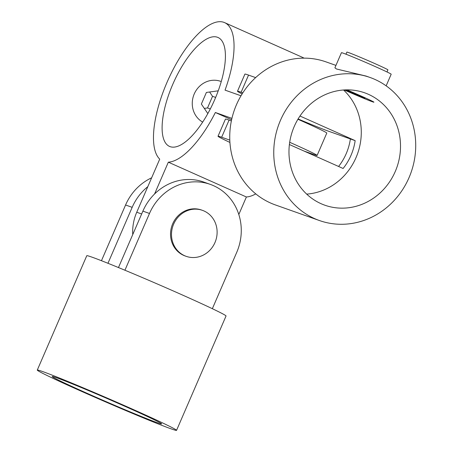 <?xml version="1.0" encoding="UTF-8"?>
<svg xmlns="http://www.w3.org/2000/svg" width="453" height="453" viewBox="0 0 453 453"><rect width="100%" height="100%" fill="white"/><g stroke="black" fill="none" stroke-linecap="round" stroke-linejoin="round"><path stroke-width="0.68" d="M214.813 99.405A59.615 22.271 114 0 1 169.479 146.398A59.615 22.271 114 0 1 172.706 84.49A59.615 22.271 114 0 1 218.04 37.497A59.615 22.271 114 0 1 214.813 99.405M132.746 234.569A46.064 42.712 -70.5 0 1 136.738 212.236L159.722 159.128A75.877 28.346 114 0 1 169.96 75.861A75.877 28.346 114 0 1 224.66 22.65A75.877 28.346 114 0 1 225.045 90.13L241.002 95.781M224.66 22.65L302.717 57.457A75.877 28.346 114 0 1 303.997 58.137M304.286 121.551A75.877 28.346 114 0 1 304.122 122.033M289.694 142.282A46.064 1.263 -156.6 0 1 291.098 142.91A46.064 1.263 -156.6 0 1 317.111 155.441A46.064 1.263 -156.6 0 1 313.861 154.547L304.122 151.098M255.775 193.884A75.877 28.346 114 0 1 246.387 196.981L238.81 214.49M231.925 118.369L215.362 112.503A75.877 28.346 114 0 1 168.335 162.18L154.564 193.997M231.608 119.745L215.362 112.503M246.387 196.981L168.335 162.18M297.921 119.264A46.064 1.263 23.4 0 1 300.781 120.532A46.064 1.263 23.4 0 1 326.794 133.069L317.111 155.441M370.073 77.486A75.877 70.351 -70.5 0 1 374.863 79.4A75.877 70.351 -70.5 0 1 410.078 175.101A75.877 70.351 -70.5 0 1 319.405 220.526A75.877 70.351 -70.5 0 1 314.62 218.618A75.877 70.351 -70.5 0 1 279.399 122.91A75.877 70.351 -70.5 0 1 370.073 77.486L366.041 76.059L336.522 69.003L334.897 67.82L341.437 52.701A27.101 0.742 23.4 0 1 343.351 53.228A27.101 0.742 23.4 0 1 371.33 64.841A27.101 0.742 23.4 0 1 391.177 74.23L386.149 85.844M321.075 203.697A59.615 55.277 -70.5 0 1 293.402 128.505A59.615 55.277 -70.5 0 1 364.648 92.808A59.615 55.277 -70.5 0 1 368.408 94.315A59.615 55.277 -70.5 0 1 396.081 169.507A59.615 55.277 -70.5 0 1 324.835 205.203A59.615 55.277 -70.5 0 1 321.075 203.697M319.405 220.526L275.39 204.937A75.877 70.351 -70.5 0 1 270.6 203.023A75.877 70.351 -70.5 0 1 235.384 107.321A75.877 70.351 -70.5 0 1 326.058 61.897L335.945 65.396M231.364 120.9L229.076 120.09L221.653 137.242L229.801 140.13M299.971 116.03L355.152 140.64L350.367 138.946A53.675 49.768 -70.5 0 1 338.578 166.466M343.567 90A59.615 55.277 -70.5 0 1 357.61 153.567A59.615 55.277 -70.5 0 1 306.687 194.116M355.152 140.64A53.675 49.768 -70.5 0 1 343.102 168.482L289.388 144.53M248.544 75.096L241.121 92.248A51.489 1.41 -156.6 0 0 237.491 91.251L244.914 74.094A51.489 1.41 23.4 0 1 248.544 75.096L255.639 77.605M241.121 92.248L242.814 92.848M350.367 138.946L328.357 131.149A51.489 1.41 -156.6 0 1 298.102 118.952M221.653 137.242A51.489 1.41 -156.6 0 0 218.018 136.245A51.489 1.41 -156.6 0 0 229.926 142.435M218.018 136.245L225.441 119.094A51.489 1.41 23.4 0 1 229.076 120.09M237.491 91.251A51.489 1.41 -156.6 0 0 242.123 93.935M127.967 407.672A59.615 1.636 23.4 0 1 161.63 423.895A59.615 1.636 23.4 0 1 85.866 392.762A59.615 1.636 23.4 0 1 52.203 376.539A59.615 1.636 23.4 0 1 127.967 407.672M37.282 370.084L86.772 255.724A75.877 2.084 23.4 0 1 183.199 295.35A75.877 2.084 23.4 0 1 226.041 315.99L176.551 430.35A75.877 2.084 23.4 0 1 80.124 390.724A75.877 2.084 23.4 0 1 37.282 370.084A75.877 2.084 23.4 0 1 133.709 409.705A75.877 2.084 23.4 0 1 176.551 430.35M210.3 184.382A51.489 47.741 109.5 0 0 149.49 213.465L142.888 211.126A51.489 47.741 -70.5 0 1 203.697 182.044L210.3 184.382A51.489 47.741 109.5 0 1 213.55 185.685A51.489 47.741 109.5 0 1 236.726 252.366L212.349 308.697M149.49 213.465L124.926 270.226M142.888 211.126L118.471 267.553M107.961 263.284L132.174 207.332L125.572 204.994L101.461 260.707M125.572 204.994A51.489 47.741 -70.5 0 1 151.636 177.814M147.808 186.659A51.489 47.741 109.5 0 0 132.174 207.332M202.661 122.089A22.356 20.73 -70.5 0 1 196.013 115.94A22.356 20.73 -70.5 0 1 196.693 89.592A22.356 20.73 -70.5 0 1 220.634 81.33M209.592 91.993L212.542 96.33L207.514 107.95L204.314 108.403M207.825 113.561L201.364 104.071L206.392 92.446L218.233 90.821M210.305 108.941L207.514 107.95M215.651 97.429L212.542 96.33M190.509 257.366A24.388 22.61 109.5 0 0 216.319 238.584A24.388 22.61 109.5 0 0 202.446 210.351A24.388 22.61 109.5 0 0 198.103 209.314A24.388 22.61 109.5 0 0 172.293 228.097A24.388 22.61 109.5 0 0 186.16 256.33A24.388 22.61 109.5 0 0 190.509 257.366M202.446 210.351L201.494 210.011A24.388 22.61 109.5 0 0 197.146 208.98A24.388 22.61 109.5 0 0 171.336 227.757A24.388 22.61 109.5 0 0 185.203 255.99L186.16 256.33M345.956 54.201L346.868 52.101A22.356 0.612 23.4 0 1 360.928 57.554A22.356 0.612 23.4 0 1 383.691 67.622A22.356 0.612 23.4 0 1 387.904 69.858L386.992 71.959M346.913 89.858A22.356 0.612 23.4 0 1 369.705 99.943A22.356 0.612 23.4 0 1 373.918 102.174A22.356 0.612 23.4 0 1 344.274 89.949M346.137 89.875L364.931 98.233L345.124 89.909M360.458 96.648L360.65 96.2M348.923 91.716L349.167 91.155M136.738 212.236L141.653 213.98"/></g></svg>
